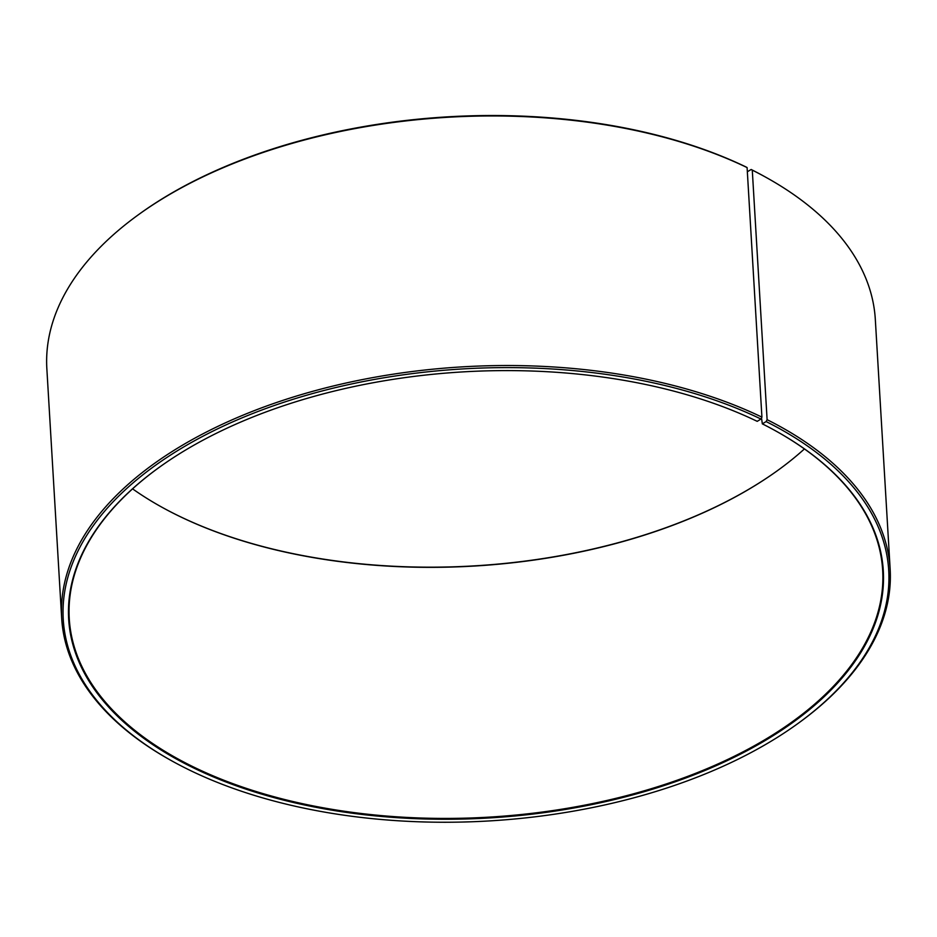 <?xml version="1.0" encoding="UTF-8"?>
<svg xmlns="http://www.w3.org/2000/svg" width="937" height="937" viewBox="0 0 937 937"><rect width="100%" height="100%" fill="white"/><g stroke="black" fill="none" stroke-linecap="round" stroke-linejoin="round"><path stroke-width="1.41" d="M747.339 171.764L751.158 169.492L752.282 170.124L767.11 419.682L766.126 421.58L762.32 423.852L761.523 417.914M775.075 430.563A407.419 223.088 -3.4 0 1 882.666 570.27A407.419 223.088 -3.4 0 1 489.184 817.123A407.419 223.088 -3.4 0 1 69.256 618.596A407.419 223.088 -3.4 0 1 159.548 467.13M804.426 448.928A407.419 223.088 -3.4 0 1 777.23 470.807A407.419 223.088 -3.4 0 1 162.16 507.35A407.419 223.088 -3.4 0 1 132.574 488.845M777.452 470.655A408.028 223.416 -3.4 0 1 161.925 507.222M751.158 169.492A413.463 226.391 -3.4 0 1 764.323 176.414L765.494 177.07A414.962 227.222 -3.4 0 1 875.322 319.494L890.15 569.064A414.962 227.222 -3.4 0 1 797.961 723.493L796.872 724.278A413.463 226.391 -3.4 0 1 172.677 761.359A413.463 226.391 -3.4 0 1 186.299 445.426A413.463 226.391 -3.4 0 1 760.961 419.038L757.213 421.345A408.028 223.416 -3.4 0 0 159.325 467.282A408.028 223.416 -3.4 0 0 204.571 773.072A408.028 223.416 -3.4 0 0 766.595 739.68A408.028 223.416 -3.4 0 0 775.309 430.692A408.028 223.416 -3.4 0 0 762.32 423.852M172.677 761.359L171.506 760.703A414.962 227.222 -3.4 0 1 61.678 618.279L46.85 368.721A414.962 227.222 -3.4 0 1 139.039 214.292L140.128 213.495A413.463 226.391 -3.4 0 1 745.981 166.95L747.094 167.571L761.922 417.141L760.961 419.038M752.282 170.124A414.962 227.222 -3.4 0 1 765.494 177.07M139.039 214.292A414.962 227.222 -3.4 0 1 747.094 167.571M767.11 419.682A414.962 227.222 -3.4 0 1 890.15 569.064M61.678 618.279A414.962 227.222 -3.4 0 1 306.586 393.06A414.962 227.222 -3.4 0 1 761.922 417.141M766.126 421.58A413.463 226.391 -3.4 0 1 796.872 724.278"/></g></svg>
